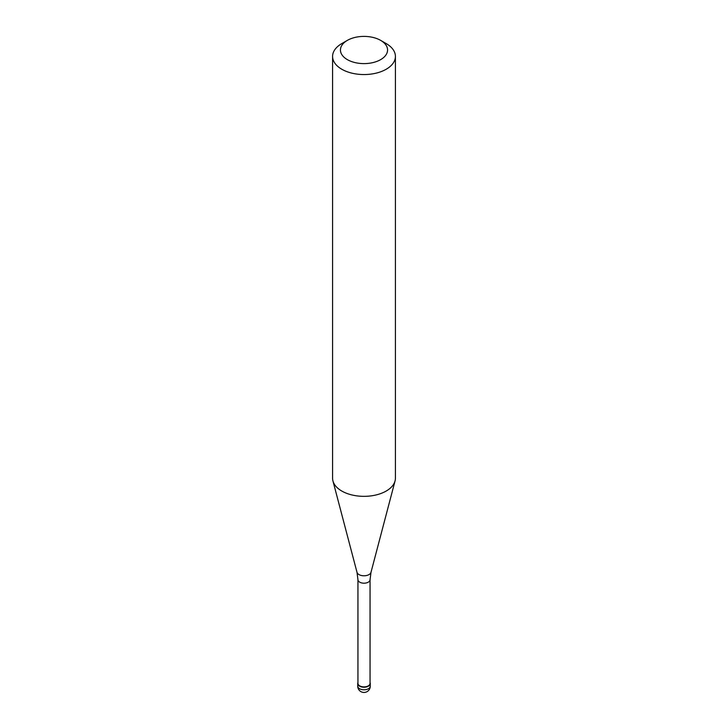 <?xml version="1.0" encoding="UTF-8"?>
<svg xmlns="http://www.w3.org/2000/svg" width="728" height="728" viewBox="0 0 728 728"><rect width="100%" height="100%" fill="white"/><g stroke="black" fill="none" stroke-linecap="round" stroke-linejoin="round"><path stroke-width="1.09" d="M368.441 686.158A6.279 3.631 180 0 1 361.598 686.941A6.279 3.631 180 0 1 357.721 683.592A6.279 3.631 180 0 1 357.949 682.609A6.279 3.631 0 0 0 360.824 686.722A6.279 3.631 0 0 0 368.441 686.158A6.279 3.631 0 0 0 370.051 682.609A6.279 3.631 180 0 1 370.279 683.592A6.279 3.631 180 0 1 368.441 686.158M357.949 683.401A6.052 3.494 0 0 0 361.689 686.622A6.052 3.494 0 0 0 368.277 685.867A6.052 3.494 0 0 0 370.051 683.401L370.051 579.697A6.052 3.494 180 0 1 368.277 582.173A6.052 3.494 180 0 1 361.689 582.928A6.052 3.494 180 0 1 357.949 579.697L357.949 683.401M332.587 56.42L332.587 478.205A31.413 18.136 0 0 0 332.942 480.935A31.413 18.136 0 0 0 354.199 495.44A31.413 18.136 0 0 0 386.213 491.036A31.413 18.136 0 0 0 395.058 480.935A31.413 18.136 0 0 0 395.413 478.205L395.413 56.42A31.413 18.136 180 0 1 386.213 69.242A31.413 18.136 180 0 1 351.979 73.173A31.413 18.136 180 0 1 332.587 56.42A31.413 18.136 180 0 1 341.787 43.589L347.338 40.386A23.56 13.604 180 0 1 380.662 40.386A23.56 13.604 180 0 1 380.662 59.623A23.56 13.604 180 0 1 347.338 59.623A23.56 13.604 180 0 1 347.338 40.386L341.787 43.589M380.662 40.386L386.213 43.589A31.413 18.136 180 0 1 395.413 56.42M357.721 683.592L357.721 686.158A6.279 3.631 0 0 0 361.598 689.507A6.279 3.631 0 0 0 368.441 688.724A6.279 3.631 0 0 0 370.279 686.158L370.279 683.592M357.949 579.697L357.002 572.317A7.08 4.086 0 0 0 361.789 575.584A7.08 4.086 0 0 0 369.005 574.592A7.08 4.086 0 0 0 370.998 572.317L370.051 579.697M357.721 686.158A6.279 6.279 0 0 0 367.139 691.6A6.279 6.279 0 0 0 370.279 686.158M357.002 572.317L332.942 480.935M370.998 572.317L395.058 480.935"/></g></svg>
